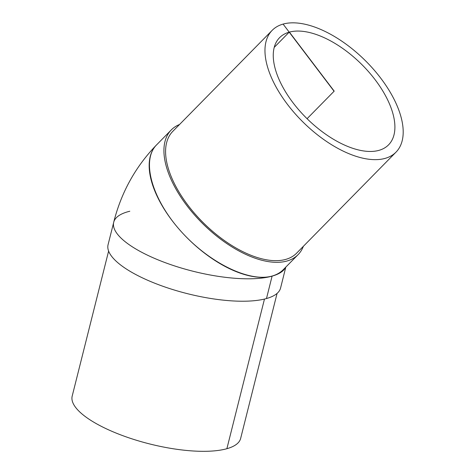 <?xml version="1.0" encoding="UTF-8"?>
<svg xmlns="http://www.w3.org/2000/svg" width="475" height="475" viewBox="0 0 475 475"><rect width="100%" height="100%" fill="white"/><g stroke="black" fill="none" stroke-linecap="round" stroke-linejoin="round"><path stroke-width="0.71" d="M378.949 150.355A76.427 38.505 -135.5 0 1 299.719 110.936A76.427 38.505 -135.5 0 1 279.597 37.656A76.427 38.505 -135.5 0 1 361.083 63.804A76.427 38.505 -135.5 0 1 388.562 144.851A76.427 38.505 -135.5 0 1 378.949 150.355M298.08 254.648L283.308 269.64C280.345 272.632 276.622 274.764 272.139 276.034C249.132 282.678 208.169 262.301 179.977 230.185C151.62 198.17 141.2 160.277 156.542 144.928L171.291 129.912A88.932 44.804 44.5 0 0 194.732 215.187A88.932 44.804 44.5 0 0 286.912 261.042A88.932 44.804 44.5 0 0 298.08 254.648A88.932 44.804 44.5 0 0 303.377 246.299M179.556 124.486A88.932 44.804 44.5 0 0 171.291 129.912M272.169 30.347L172.793 131.355A86.848 43.759 44.5 0 0 204.013 223.458A86.848 43.759 44.5 0 0 296.614 253.175L395.99 152.16A86.848 43.759 44.5 0 0 373.124 68.881A86.848 43.759 44.5 0 0 283.088 24.088A86.848 43.759 44.5 0 0 272.169 30.347A86.848 43.759 44.5 0 0 303.394 122.443A86.848 43.759 44.5 0 0 395.99 152.16M129.806 211.244A88.932 28.167 14.1 0 0 150.741 256.702A88.932 28.167 14.1 0 0 272.11 276.123A88.932 28.167 14.1 0 0 285.582 267.33A88.932 28.167 14.1 0 1 272.11 276.123A88.932 28.167 14.1 0 1 171.754 264.979A88.932 28.167 14.1 0 1 113.703 222.276C121.232 192.428 135.512 166.636 156.542 144.905A88.932 44.804 -135.5 0 1 157.195 144.263M283.961 268.975A88.932 44.804 -135.5 0 1 283.337 269.64A88.932 44.804 -135.5 0 1 272.151 276.046A88.932 44.804 -135.5 0 1 179.96 230.173A88.932 44.804 -135.5 0 1 156.542 144.905M285.813 267.092L280.577 288.022A88.932 28.167 -165.9 0 1 266.481 298.543A88.932 28.167 -165.9 0 1 166.113 287.393A88.932 28.167 -165.9 0 1 108.074 244.69L113.578 222.846M277.079 293.396L240.647 438.431A86.848 27.508 -165.9 0 1 226.884 448.703A86.848 27.508 -165.9 0 1 128.873 437.819A86.848 27.508 -165.9 0 1 72.188 396.114L108.615 251.085M272.092 276.129L266.481 298.543M264.468 299.066L226.884 448.703M283.088 24.088L334.079 91.253L307.076 118.702L334.198 91.135L289.322 32.027L274.253 47.352"/></g></svg>
